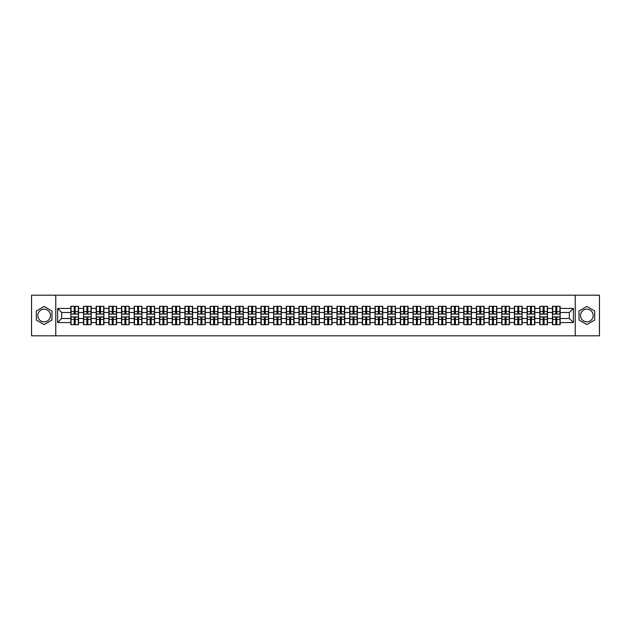 <?xml version="1.0" encoding="UTF-8"?>
<svg xmlns="http://www.w3.org/2000/svg" width="631" height="631" viewBox="0 0 631 631"><rect width="100%" height="100%" fill="white"/><g stroke="black" fill="none" stroke-linecap="round" stroke-linejoin="round"><path stroke-width="0.95" d="M586.854 309.166A6.334 6.334 0 0 0 580.52 315.5A6.334 6.334 0 0 0 586.854 321.834A6.334 6.334 0 0 0 593.195 315.5A6.334 6.334 0 0 0 586.854 309.166M44.146 321.834A6.334 6.334 0 0 1 37.805 315.5A6.334 6.334 0 0 1 44.146 309.166A6.334 6.334 0 0 1 50.48 315.5A6.334 6.334 0 0 1 44.146 321.834M575.235 335.81L599.45 335.81L599.45 295.19L575.235 295.19L575.235 335.81L55.765 335.81L55.765 295.19L31.55 295.19L31.55 335.81L55.765 335.81M575.235 295.19L55.765 295.19M569.312 318.505L569.312 312.495L560.17 312.495L560.17 318.505L569.312 318.505L573.374 322.567L573.374 308.433L560.17 308.433L560.17 306.319L552.448 306.319L552.448 312.495L547.495 312.495L547.495 318.505L552.448 318.505L552.448 312.495M573.374 322.567L560.17 322.567L560.17 324.681L552.448 324.681L552.448 322.567L547.495 322.567L547.495 324.681L539.773 324.681L539.773 322.567L534.82 322.567L534.82 324.681L527.098 324.681L527.098 322.567L522.145 322.567L522.145 324.681L514.431 324.681L514.431 322.567L509.469 322.567L509.469 324.681L501.755 324.681L501.755 322.567L496.794 322.567L496.794 324.681L489.08 324.681L489.08 322.567L484.127 322.567L484.127 324.681L476.405 324.681L476.405 322.567L471.452 322.567L471.452 324.681L463.73 324.681L463.73 322.567L458.776 322.567L458.776 324.681L451.055 324.681L451.055 322.567L446.101 322.567L446.101 324.681L438.379 324.681L438.379 322.567L433.426 322.567L433.426 324.681L425.712 324.681L425.712 322.567L420.751 322.567L420.751 324.681L413.037 324.681L413.037 322.567L408.076 322.567L408.076 324.681L400.362 324.681L400.362 322.567L395.4 322.567L395.4 324.681L387.686 324.681L387.686 322.567L382.733 322.567L382.733 324.681L375.011 324.681L375.011 322.567L370.058 322.567L370.058 324.681L362.336 324.681L362.336 322.567L357.383 322.567L357.383 324.681L349.661 324.681L349.661 322.567L344.707 322.567L344.707 324.681L336.986 324.681L336.986 322.567L332.032 322.567L332.032 324.681L324.318 324.681L324.318 322.567L319.357 322.567L319.357 324.681L311.643 324.681L311.643 322.567L306.682 322.567L306.682 324.681L298.968 324.681L298.968 322.567L294.014 322.567L294.014 324.681L286.293 324.681L286.293 322.567L281.339 322.567L281.339 324.681L273.617 324.681L273.617 322.567L268.664 322.567L268.664 324.681L260.942 324.681L260.942 322.567L255.989 322.567L255.989 324.681L248.267 324.681L248.267 322.567L243.314 322.567L243.314 324.681L235.6 324.681L235.6 322.567L230.638 322.567L230.638 324.681L222.924 324.681L222.924 322.567L217.963 322.567L217.963 324.681L210.249 324.681L210.249 322.567L205.288 322.567L205.288 324.681L197.574 324.681L197.574 322.567L192.621 322.567L192.621 324.681L184.899 324.681L184.899 322.567L179.945 322.567L179.945 324.681L172.224 324.681L172.224 322.567L167.27 322.567L167.27 324.681L159.548 324.681L159.548 322.567L154.595 322.567L154.595 324.681L146.873 324.681L146.873 322.567L141.92 322.567L141.92 324.681L134.206 324.681L134.206 322.567L129.245 322.567L129.245 324.681L121.531 324.681L121.531 322.567L116.569 322.567L116.569 324.681L108.855 324.681L108.855 322.567L103.902 322.567L103.902 324.681L96.18 324.681L96.18 322.567L91.227 322.567L91.227 324.681L83.505 324.681L83.505 322.567L78.552 322.567L78.552 324.681L70.83 324.681L70.83 322.567L57.626 322.567L57.626 308.433L70.83 308.433L70.83 312.495L61.688 312.495L61.688 318.505L70.83 318.505L70.83 312.495M552.448 308.433L547.495 308.433L547.495 306.319L539.773 306.319L539.773 308.433L534.82 308.433L534.82 306.319L527.098 306.319L527.098 308.433L522.145 308.433L522.145 306.319L514.431 306.319L514.431 308.433L509.469 308.433L509.469 306.319L501.755 306.319L501.755 308.433L496.794 308.433L496.794 306.319L489.08 306.319L489.08 308.433L484.127 308.433L484.127 306.319L476.405 306.319L476.405 308.433L471.452 308.433L471.452 306.319L463.73 306.319L463.73 308.433L458.776 308.433L458.776 306.319L451.055 306.319L451.055 308.433L446.101 308.433L446.101 306.319L438.379 306.319L438.379 308.433L433.426 308.433L433.426 306.319L425.712 306.319L425.712 308.433L420.751 308.433L420.751 306.319L413.037 306.319L413.037 308.433L408.076 308.433L408.076 306.319L400.362 306.319L400.362 308.433L395.4 308.433L395.4 306.319L387.686 306.319L387.686 308.433L382.733 308.433L382.733 306.319L375.011 306.319L375.011 308.433L370.058 308.433L370.058 306.319L362.336 306.319L362.336 308.433L357.383 308.433L357.383 306.319L349.661 306.319L349.661 308.433L344.707 308.433L344.707 306.319L336.986 306.319L336.986 308.433L332.032 308.433L332.032 306.319L324.318 306.319L324.318 308.433L319.357 308.433L319.357 306.319L311.643 306.319L311.643 308.433L306.682 308.433L306.682 306.319L298.968 306.319L298.968 308.433L294.014 308.433L294.014 306.319L286.293 306.319L286.293 308.433L281.339 308.433L281.339 306.319L273.617 306.319L273.617 308.433L268.664 308.433L268.664 306.319L260.942 306.319L260.942 308.433L255.989 308.433L255.989 306.319L248.267 306.319L248.267 308.433L243.314 308.433L243.314 306.319L235.6 306.319L235.6 308.433L230.638 308.433L230.638 306.319L222.924 306.319L222.924 308.433L217.963 308.433L217.963 306.319L210.249 306.319L210.249 308.433L205.288 308.433L205.288 306.319L197.574 306.319L197.574 308.433L192.621 308.433L192.621 306.319L184.899 306.319L184.899 308.433L179.945 308.433L179.945 306.319L172.224 306.319L172.224 308.433L167.27 308.433L167.27 306.319L159.548 306.319L159.548 308.433L154.595 308.433L154.595 306.319L146.873 306.319L146.873 308.433L141.92 308.433L141.92 306.319L134.206 306.319L134.206 308.433L129.245 308.433L129.245 306.319L121.531 306.319L121.531 308.433L116.569 308.433L116.569 306.319L108.855 306.319L108.855 308.433L103.902 308.433L103.902 306.319L96.18 306.319L96.18 308.433L91.227 308.433L91.227 306.319L83.505 306.319L83.505 308.433L78.552 308.433L78.552 306.319L70.83 306.319L70.83 308.433M552.448 318.505L552.448 322.567M547.495 318.505L547.495 322.567M547.495 308.433L547.495 312.495M534.82 318.505L539.773 318.505L539.773 312.495L534.82 312.495L534.82 322.567M539.773 318.505L539.773 322.567M539.773 308.433L539.773 312.495M534.82 308.433L534.82 312.495M522.145 318.505L527.098 318.505L527.098 312.495L522.145 312.495L522.145 322.567M527.098 318.505L527.098 322.567M527.098 308.433L527.098 312.495M522.145 308.433L522.145 312.495M509.469 318.505L514.431 318.505L514.431 312.495L509.469 312.495L509.469 322.567M514.431 318.505L514.431 322.567M514.431 308.433L514.431 312.495M509.469 308.433L509.469 312.495M496.794 318.505L501.755 318.505L501.755 312.495L496.794 312.495L496.794 322.567M501.755 318.505L501.755 322.567M501.755 308.433L501.755 312.495M496.794 308.433L496.794 312.495M484.127 318.505L489.08 318.505L489.08 312.495L484.127 312.495L484.127 322.567M489.08 318.505L489.08 322.567M489.08 308.433L489.08 312.495M484.127 308.433L484.127 312.495M471.452 318.505L476.405 318.505L476.405 312.495L471.452 312.495L471.452 322.567M476.405 318.505L476.405 322.567M476.405 308.433L476.405 312.495M471.452 308.433L471.452 312.495M458.776 318.505L463.73 318.505L463.73 312.495L458.776 312.495L458.776 322.567M463.73 318.505L463.73 322.567M463.73 308.433L463.73 312.495M458.776 308.433L458.776 312.495M446.101 318.505L451.055 318.505L451.055 312.495L446.101 312.495L446.101 322.567M451.055 318.505L451.055 322.567M451.055 308.433L451.055 312.495M446.101 308.433L446.101 312.495M433.426 318.505L438.379 318.505L438.379 312.495L433.426 312.495L433.426 322.567M438.379 318.505L438.379 322.567M438.379 308.433L438.379 312.495M433.426 308.433L433.426 312.495M420.751 318.505L425.712 318.505L425.712 312.495L420.751 312.495L420.751 322.567M425.712 318.505L425.712 322.567M425.712 308.433L425.712 312.495M420.751 308.433L420.751 312.495M408.076 318.505L413.037 318.505L413.037 312.495L408.076 312.495L408.076 322.567M413.037 318.505L413.037 322.567M413.037 308.433L413.037 312.495M408.076 308.433L408.076 312.495M395.4 318.505L400.362 318.505L400.362 312.495L395.4 312.495L395.4 322.567M400.362 318.505L400.362 322.567M400.362 308.433L400.362 312.495M395.4 308.433L395.4 312.495M382.733 318.505L387.686 318.505L387.686 312.495L382.733 312.495L382.733 322.567M387.686 318.505L387.686 322.567M387.686 308.433L387.686 312.495M382.733 308.433L382.733 312.495M370.058 318.505L375.011 318.505L375.011 312.495L370.058 312.495L370.058 322.567M375.011 318.505L375.011 322.567M375.011 308.433L375.011 312.495M370.058 308.433L370.058 312.495M357.383 318.505L362.336 318.505L362.336 312.495L357.383 312.495L357.383 322.567M362.336 318.505L362.336 322.567M362.336 308.433L362.336 312.495M357.383 308.433L357.383 312.495M344.707 318.505L349.661 318.505L349.661 312.495L344.707 312.495L344.707 322.567M349.661 318.505L349.661 322.567M349.661 308.433L349.661 312.495M344.707 308.433L344.707 312.495M332.032 318.505L336.986 318.505L336.986 312.495L332.032 312.495L332.032 322.567M336.986 318.505L336.986 322.567M336.986 308.433L336.986 312.495M332.032 308.433L332.032 312.495M319.357 318.505L324.318 318.505L324.318 312.495L319.357 312.495L319.357 322.567M324.318 318.505L324.318 322.567M324.318 308.433L324.318 312.495M319.357 308.433L319.357 312.495M306.682 318.505L311.643 318.505L311.643 312.495L306.682 312.495L306.682 322.567M311.643 318.505L311.643 322.567M311.643 308.433L311.643 312.495M306.682 308.433L306.682 312.495M294.014 318.505L298.968 318.505L298.968 312.495L294.014 312.495L294.014 322.567M298.968 318.505L298.968 322.567M298.968 308.433L298.968 312.495M294.014 308.433L294.014 312.495M281.339 318.505L286.293 318.505L286.293 312.495L281.339 312.495L281.339 322.567M286.293 318.505L286.293 322.567M286.293 308.433L286.293 312.495M281.339 308.433L281.339 312.495M268.664 318.505L273.617 318.505L273.617 312.495L268.664 312.495L268.664 322.567M273.617 318.505L273.617 322.567M273.617 308.433L273.617 312.495M268.664 308.433L268.664 312.495M255.989 318.505L260.942 318.505L260.942 312.495L255.989 312.495L255.989 322.567M260.942 318.505L260.942 322.567M260.942 308.433L260.942 312.495M255.989 308.433L255.989 312.495M243.314 318.505L248.267 318.505L248.267 312.495L243.314 312.495L243.314 322.567M248.267 318.505L248.267 322.567M248.267 308.433L248.267 312.495M243.314 308.433L243.314 312.495M230.638 318.505L235.6 318.505L235.6 312.495L230.638 312.495L230.638 322.567M235.6 318.505L235.6 322.567M235.6 308.433L235.6 312.495M230.638 308.433L230.638 312.495M217.963 318.505L222.924 318.505L222.924 312.495L217.963 312.495L217.963 322.567M222.924 318.505L222.924 322.567M222.924 308.433L222.924 312.495M217.963 308.433L217.963 312.495M205.288 318.505L210.249 318.505L210.249 312.495L205.288 312.495L205.288 322.567M210.249 318.505L210.249 322.567M210.249 308.433L210.249 312.495M205.288 308.433L205.288 312.495M192.621 318.505L197.574 318.505L197.574 312.495L192.621 312.495L192.621 322.567M197.574 318.505L197.574 322.567M197.574 308.433L197.574 312.495M192.621 308.433L192.621 312.495M179.945 318.505L184.899 318.505L184.899 312.495L179.945 312.495L179.945 322.567M184.899 318.505L184.899 322.567M184.899 308.433L184.899 312.495M179.945 308.433L179.945 312.495M167.27 318.505L172.224 318.505L172.224 312.495L167.27 312.495L167.27 322.567M172.224 318.505L172.224 322.567M172.224 308.433L172.224 312.495M167.27 308.433L167.27 312.495M154.595 318.505L159.548 318.505L159.548 312.495L154.595 312.495L154.595 322.567M159.548 318.505L159.548 322.567M159.548 308.433L159.548 312.495M154.595 308.433L154.595 312.495M141.92 318.505L146.873 318.505L146.873 312.495L141.92 312.495L141.92 322.567M146.873 318.505L146.873 322.567M146.873 308.433L146.873 312.495M141.92 308.433L141.92 312.495M129.245 318.505L134.206 318.505L134.206 312.495L129.245 312.495L129.245 322.567M134.206 318.505L134.206 322.567M134.206 308.433L134.206 312.495M129.245 308.433L129.245 312.495M116.569 318.505L121.531 318.505L121.531 312.495L116.569 312.495L116.569 322.567M121.531 318.505L121.531 322.567M121.531 308.433L121.531 312.495M116.569 308.433L116.569 312.495M103.902 318.505L108.855 318.505L108.855 312.495L103.902 312.495L103.902 322.567M108.855 318.505L108.855 322.567M108.855 308.433L108.855 312.495M103.902 308.433L103.902 312.495M91.227 318.505L96.18 318.505L96.18 312.495L91.227 312.495L91.227 322.567M96.18 318.505L96.18 322.567M96.18 308.433L96.18 312.495M91.227 308.433L91.227 312.495M78.552 318.505L83.505 318.505L83.505 312.495L78.552 312.495L78.552 322.567M83.505 318.505L83.505 322.567M83.505 308.433L83.505 312.495M78.552 308.433L78.552 312.495M70.83 318.505L70.83 322.567M61.688 318.505L57.626 322.567M57.626 308.433L61.688 312.495M560.17 318.505L560.17 322.567M560.17 308.433L560.17 312.495M573.374 308.433L569.312 312.495M44.146 306.445L36.306 310.973L36.306 320.027L44.146 324.555L51.987 320.027L51.987 310.973L44.146 306.445M579.013 320.027L586.854 324.555L594.694 320.027L594.694 310.973L586.854 306.445L579.013 310.973L579.013 320.027M78.307 306.319L78.307 314.12L75.176 314.12L75.176 306.319M74.206 306.319L74.206 314.12L71.074 314.12L71.074 306.319M74.206 307.376L75.176 307.376M75.176 310.381L74.206 310.381M71.074 324.681L71.074 316.88L74.206 316.88L74.206 324.681M75.176 324.681L75.176 316.88L78.307 316.88L78.307 324.681M75.176 323.624L74.206 323.624M74.206 320.619L75.176 320.619M90.982 306.319L90.982 314.12L87.851 314.12L87.851 306.319M86.881 306.319L86.881 314.12L83.749 314.12L83.749 306.319M86.881 307.376L87.851 307.376M87.851 310.381L86.881 310.381M103.658 306.319L103.658 314.12L100.526 314.12L100.526 306.319M99.548 306.319L99.548 314.12L96.425 314.12L96.425 306.319M99.548 307.376L100.526 307.376M100.526 310.381L99.548 310.381M116.325 306.319L116.325 314.12L113.201 314.12L113.201 306.319M112.223 306.319L112.223 314.12L109.1 314.12L109.1 306.319M112.223 307.376L113.201 307.376M113.201 310.381L112.223 310.381M129 306.319L129 314.12L125.877 314.12L125.877 306.319M124.899 306.319L124.899 314.12L121.775 314.12L121.775 306.319M124.899 307.376L125.877 307.376M125.877 310.381L124.899 310.381M141.675 306.319L141.675 314.12L138.552 314.12L138.552 306.319M137.574 306.319L137.574 314.12L134.442 314.12L134.442 306.319M137.574 307.376L138.552 307.376M138.552 310.381L137.574 310.381M83.749 324.681L83.749 316.88L86.881 316.88L86.881 324.681M87.851 324.681L87.851 316.88L90.982 316.88L90.982 324.681M87.851 323.624L86.881 323.624M86.881 320.619L87.851 320.619M96.425 324.681L96.425 316.88L99.548 316.88L99.548 324.681M100.526 324.681L100.526 316.88L103.658 316.88L103.658 324.681M100.526 323.624L99.548 323.624M99.548 320.619L100.526 320.619M109.1 324.681L109.1 316.88L112.223 316.88L112.223 324.681M113.201 324.681L113.201 316.88L116.325 316.88L116.325 324.681M113.201 323.624L112.223 323.624M112.223 320.619L113.201 320.619M121.775 324.681L121.775 316.88L124.899 316.88L124.899 324.681M125.877 324.681L125.877 316.88L129 316.88L129 324.681M125.877 323.624L124.899 323.624M124.899 320.619L125.877 320.619M134.442 324.681L134.442 316.88L137.574 316.88L137.574 324.681M138.552 324.681L138.552 316.88L141.675 316.88L141.675 324.681M138.552 323.624L137.574 323.624M137.574 320.619L138.552 320.619M154.35 306.319L154.35 314.12L151.227 314.12L151.227 306.319M150.249 306.319L150.249 314.12L147.118 314.12L147.118 306.319M150.249 307.376L151.227 307.376M151.227 310.381L150.249 310.381M147.118 324.681L147.118 316.88L150.249 316.88L150.249 324.681M151.227 324.681L151.227 316.88L154.35 316.88L154.35 324.681M151.227 323.624L150.249 323.624M150.249 320.619L151.227 320.619M167.026 306.319L167.026 314.12L163.894 314.12L163.894 306.319M162.924 306.319L162.924 314.12L159.793 314.12L159.793 306.319M162.924 307.376L163.894 307.376M163.894 310.381L162.924 310.381M159.793 324.681L159.793 316.88L162.924 316.88L162.924 324.681M163.894 324.681L163.894 316.88L167.026 316.88L167.026 324.681M163.894 323.624L162.924 323.624M162.924 320.619L163.894 320.619M179.701 306.319L179.701 314.12L176.57 314.12L176.57 306.319M175.599 306.319L175.599 314.12L172.468 314.12L172.468 306.319M175.599 307.376L176.57 307.376M176.57 310.381L175.599 310.381M172.468 324.681L172.468 316.88L175.599 316.88L175.599 324.681M176.57 324.681L176.57 316.88L179.701 316.88L179.701 324.681M176.57 323.624L175.599 323.624M175.599 320.619L176.57 320.619M192.376 306.319L192.376 314.12L189.245 314.12L189.245 306.319M188.275 306.319L188.275 314.12L185.143 314.12L185.143 306.319M188.275 307.376L189.245 307.376M189.245 310.381L188.275 310.381M185.143 324.681L185.143 316.88L188.275 316.88L188.275 324.681M189.245 324.681L189.245 316.88L192.376 316.88L192.376 324.681M189.245 323.624L188.275 323.624M188.275 320.619L189.245 320.619M205.051 306.319L205.051 314.12L201.92 314.12L201.92 306.319M200.942 306.319L200.942 314.12L197.819 314.12L197.819 306.319M200.942 307.376L201.92 307.376M201.92 310.381L200.942 310.381M197.819 324.681L197.819 316.88L200.942 316.88L200.942 324.681M201.92 324.681L201.92 316.88L205.051 316.88L205.051 324.681M201.92 323.624L200.942 323.624M200.942 320.619L201.92 320.619M217.719 306.319L217.719 314.12L214.595 314.12L214.595 306.319M213.617 306.319L213.617 314.12L210.494 314.12L210.494 306.319M213.617 307.376L214.595 307.376M214.595 310.381L213.617 310.381M210.494 324.681L210.494 316.88L213.617 316.88L213.617 324.681M214.595 324.681L214.595 316.88L217.719 316.88L217.719 324.681M214.595 323.624L213.617 323.624M213.617 320.619L214.595 320.619M230.394 306.319L230.394 314.12L227.27 314.12L227.27 306.319M226.292 306.319L226.292 314.12L223.169 314.12L223.169 306.319M226.292 307.376L227.27 307.376M227.27 310.381L226.292 310.381M223.169 324.681L223.169 316.88L226.292 316.88L226.292 324.681M227.27 324.681L227.27 316.88L230.394 316.88L230.394 324.681M227.27 323.624L226.292 323.624M226.292 320.619L227.27 320.619M243.069 306.319L243.069 314.12L239.946 314.12L239.946 306.319M238.968 306.319L238.968 314.12L235.836 314.12L235.836 306.319M238.968 307.376L239.946 307.376M239.946 310.381L238.968 310.381M235.836 324.681L235.836 316.88L238.968 316.88L238.968 324.681M239.946 324.681L239.946 316.88L243.069 316.88L243.069 324.681M239.946 323.624L238.968 323.624M238.968 320.619L239.946 320.619M255.744 306.319L255.744 314.12L252.613 314.12L252.613 306.319M251.643 306.319L251.643 314.12L248.511 314.12L248.511 306.319M251.643 307.376L252.613 307.376M252.613 310.381L251.643 310.381M248.511 324.681L248.511 316.88L251.643 316.88L251.643 324.681M252.613 324.681L252.613 316.88L255.744 316.88L255.744 324.681M252.613 323.624L251.643 323.624M251.643 320.619L252.613 320.619M268.42 306.319L268.42 314.12L265.288 314.12L265.288 306.319M264.318 306.319L264.318 314.12L261.187 314.12L261.187 306.319M264.318 307.376L265.288 307.376M265.288 310.381L264.318 310.381M261.187 324.681L261.187 316.88L264.318 316.88L264.318 324.681M265.288 324.681L265.288 316.88L268.42 316.88L268.42 324.681M265.288 323.624L264.318 323.624M264.318 320.619L265.288 320.619M281.095 306.319L281.095 314.12L277.963 314.12L277.963 306.319M276.993 306.319L276.993 314.12L273.862 314.12L273.862 306.319M276.993 307.376L277.963 307.376M277.963 310.381L276.993 310.381M273.862 324.681L273.862 316.88L276.993 316.88L276.993 324.681M277.963 324.681L277.963 316.88L281.095 316.88L281.095 324.681M277.963 323.624L276.993 323.624M276.993 320.619L277.963 320.619M293.77 306.319L293.77 314.12L290.639 314.12L290.639 306.319M289.661 306.319L289.661 314.12L286.537 314.12L286.537 306.319M289.661 307.376L290.639 307.376M290.639 310.381L289.661 310.381M286.537 324.681L286.537 316.88L289.661 316.88L289.661 324.681M290.639 324.681L290.639 316.88L293.77 316.88L293.77 324.681M290.639 323.624L289.661 323.624M289.661 320.619L290.639 320.619M306.445 306.319L306.445 314.12L303.314 314.12L303.314 306.319M302.336 306.319L302.336 314.12L299.212 314.12L299.212 306.319M302.336 307.376L303.314 307.376M303.314 310.381L302.336 310.381M299.212 324.681L299.212 316.88L302.336 316.88L302.336 324.681M303.314 324.681L303.314 316.88L306.445 316.88L306.445 324.681M303.314 323.624L302.336 323.624M302.336 320.619L303.314 320.619M319.112 306.319L319.112 314.12L315.989 314.12L315.989 306.319M315.011 306.319L315.011 314.12L311.888 314.12L311.888 306.319M315.011 307.376L315.989 307.376M315.989 310.381L315.011 310.381M311.888 324.681L311.888 316.88L315.011 316.88L315.011 324.681M315.989 324.681L315.989 316.88L319.112 316.88L319.112 324.681M315.989 323.624L315.011 323.624M315.011 320.619L315.989 320.619M331.788 306.319L331.788 314.12L328.664 314.12L328.664 306.319M327.686 306.319L327.686 314.12L324.555 314.12L324.555 306.319M327.686 307.376L328.664 307.376M328.664 310.381L327.686 310.381M324.555 324.681L324.555 316.88L327.686 316.88L327.686 324.681M328.664 324.681L328.664 316.88L331.788 316.88L331.788 324.681M328.664 323.624L327.686 323.624M327.686 320.619L328.664 320.619M344.463 306.319L344.463 314.12L341.339 314.12L341.339 306.319M340.361 306.319L340.361 314.12L337.23 314.12L337.23 306.319M340.361 307.376L341.339 307.376M341.339 310.381L340.361 310.381M337.23 324.681L337.23 316.88L340.361 316.88L340.361 324.681M341.339 324.681L341.339 316.88L344.463 316.88L344.463 324.681M341.339 323.624L340.361 323.624M340.361 320.619L341.339 320.619M357.138 306.319L357.138 314.12L354.007 314.12L354.007 306.319M353.037 306.319L353.037 314.12L349.905 314.12L349.905 306.319M353.037 307.376L354.007 307.376M354.007 310.381L353.037 310.381M349.905 324.681L349.905 316.88L353.037 316.88L353.037 324.681M354.007 324.681L354.007 316.88L357.138 316.88L357.138 324.681M354.007 323.624L353.037 323.624M353.037 320.619L354.007 320.619M369.813 306.319L369.813 314.12L366.682 314.12L366.682 306.319M365.712 306.319L365.712 314.12L362.58 314.12L362.58 306.319M365.712 307.376L366.682 307.376M366.682 310.381L365.712 310.381M362.58 324.681L362.58 316.88L365.712 316.88L365.712 324.681M366.682 324.681L366.682 316.88L369.813 316.88L369.813 324.681M366.682 323.624L365.712 323.624M365.712 320.619L366.682 320.619M382.489 306.319L382.489 314.12L379.357 314.12L379.357 306.319M378.387 306.319L378.387 314.12L375.256 314.12L375.256 306.319M378.387 307.376L379.357 307.376M379.357 310.381L378.387 310.381M375.256 324.681L375.256 316.88L378.387 316.88L378.387 324.681M379.357 324.681L379.357 316.88L382.489 316.88L382.489 324.681M379.357 323.624L378.387 323.624M378.387 320.619L379.357 320.619M395.164 306.319L395.164 314.12L392.032 314.12L392.032 306.319M391.054 306.319L391.054 314.12L387.931 314.12L387.931 306.319M391.054 307.376L392.032 307.376M392.032 310.381L391.054 310.381M387.931 324.681L387.931 316.88L391.054 316.88L391.054 324.681M392.032 324.681L392.032 316.88L395.164 316.88L395.164 324.681M392.032 323.624L391.054 323.624M391.054 320.619L392.032 320.619M407.831 306.319L407.831 314.12L404.708 314.12L404.708 306.319M403.73 306.319L403.73 314.12L400.606 314.12L400.606 306.319M403.73 307.376L404.708 307.376M404.708 310.381L403.73 310.381M400.606 324.681L400.606 316.88L403.73 316.88L403.73 324.681M404.708 324.681L404.708 316.88L407.831 316.88L407.831 324.681M404.708 323.624L403.73 323.624M403.73 320.619L404.708 320.619M420.506 306.319L420.506 314.12L417.383 314.12L417.383 306.319M416.405 306.319L416.405 314.12L413.281 314.12L413.281 306.319M416.405 307.376L417.383 307.376M417.383 310.381L416.405 310.381M413.281 324.681L413.281 316.88L416.405 316.88L416.405 324.681M417.383 324.681L417.383 316.88L420.506 316.88L420.506 324.681M417.383 323.624L416.405 323.624M416.405 320.619L417.383 320.619M433.182 306.319L433.182 314.12L430.058 314.12L430.058 306.319M429.08 306.319L429.08 314.12L425.949 314.12L425.949 306.319M429.08 307.376L430.058 307.376M430.058 310.381L429.08 310.381M425.949 324.681L425.949 316.88L429.08 316.88L429.08 324.681M430.058 324.681L430.058 316.88L433.182 316.88L433.182 324.681M430.058 323.624L429.08 323.624M429.08 320.619L430.058 320.619M445.857 306.319L445.857 314.12L442.725 314.12L442.725 306.319M441.755 306.319L441.755 314.12L438.624 314.12L438.624 306.319M441.755 307.376L442.725 307.376M442.725 310.381L441.755 310.381M438.624 324.681L438.624 316.88L441.755 316.88L441.755 324.681M442.725 324.681L442.725 316.88L445.857 316.88L445.857 324.681M442.725 323.624L441.755 323.624M441.755 320.619L442.725 320.619M458.532 306.319L458.532 314.12L455.401 314.12L455.401 306.319M454.43 306.319L454.43 314.12L451.299 314.12L451.299 306.319M454.43 307.376L455.401 307.376M455.401 310.381L454.43 310.381M451.299 324.681L451.299 316.88L454.43 316.88L454.43 324.681M455.401 324.681L455.401 316.88L458.532 316.88L458.532 324.681M455.401 323.624L454.43 323.624M454.43 320.619L455.401 320.619M471.207 306.319L471.207 314.12L468.076 314.12L468.076 306.319M467.106 306.319L467.106 314.12L463.974 314.12L463.974 306.319M467.106 307.376L468.076 307.376M468.076 310.381L467.106 310.381M463.974 324.681L463.974 316.88L467.106 316.88L467.106 324.681M468.076 324.681L468.076 316.88L471.207 316.88L471.207 324.681M468.076 323.624L467.106 323.624M467.106 320.619L468.076 320.619M483.882 306.319L483.882 314.12L480.751 314.12L480.751 306.319M479.773 306.319L479.773 314.12L476.65 314.12L476.65 306.319M479.773 307.376L480.751 307.376M480.751 310.381L479.773 310.381M476.65 324.681L476.65 316.88L479.773 316.88L479.773 324.681M480.751 324.681L480.751 316.88L483.882 316.88L483.882 324.681M480.751 323.624L479.773 323.624M479.773 320.619L480.751 320.619M496.558 306.319L496.558 314.12L493.426 314.12L493.426 306.319M492.448 306.319L492.448 314.12L489.325 314.12L489.325 306.319M492.448 307.376L493.426 307.376M493.426 310.381L492.448 310.381M489.325 324.681L489.325 316.88L492.448 316.88L492.448 324.681M493.426 324.681L493.426 316.88L496.558 316.88L496.558 324.681M493.426 323.624L492.448 323.624M492.448 320.619L493.426 320.619M509.225 306.319L509.225 314.12L506.101 314.12L506.101 306.319M505.123 306.319L505.123 314.12L502 314.12L502 306.319M505.123 307.376L506.101 307.376M506.101 310.381L505.123 310.381M502 324.681L502 316.88L505.123 316.88L505.123 324.681M506.101 324.681L506.101 316.88L509.225 316.88L509.225 324.681M506.101 323.624L505.123 323.624M505.123 320.619L506.101 320.619M521.9 306.319L521.9 314.12L518.777 314.12L518.777 306.319M517.799 306.319L517.799 314.12L514.675 314.12L514.675 306.319M517.799 307.376L518.777 307.376M518.777 310.381L517.799 310.381M514.675 324.681L514.675 316.88L517.799 316.88L517.799 324.681M518.777 324.681L518.777 316.88L521.9 316.88L521.9 324.681M518.777 323.624L517.799 323.624M517.799 320.619L518.777 320.619M534.575 306.319L534.575 314.12L531.452 314.12L531.452 306.319M530.474 306.319L530.474 314.12L527.342 314.12L527.342 306.319M530.474 307.376L531.452 307.376M531.452 310.381L530.474 310.381M527.342 324.681L527.342 316.88L530.474 316.88L530.474 324.681M531.452 324.681L531.452 316.88L534.575 316.88L534.575 324.681M531.452 323.624L530.474 323.624M530.474 320.619L531.452 320.619M547.251 306.319L547.251 314.12L544.119 314.12L544.119 306.319M543.149 306.319L543.149 314.12L540.018 314.12L540.018 306.319M543.149 307.376L544.119 307.376M544.119 310.381L543.149 310.381M540.018 324.681L540.018 316.88L543.149 316.88L543.149 324.681M544.119 324.681L544.119 316.88L547.251 316.88L547.251 324.681M544.119 323.624L543.149 323.624M543.149 320.619L544.119 320.619M559.926 306.319L559.926 314.12L556.794 314.12L556.794 306.319M555.824 306.319L555.824 314.12L552.693 314.12L552.693 306.319M555.824 307.376L556.794 307.376M556.794 310.381L555.824 310.381M552.693 324.681L552.693 316.88L555.824 316.88L555.824 324.681M556.794 324.681L556.794 316.88L559.926 316.88L559.926 324.681M556.794 323.624L555.824 323.624M555.824 320.619L556.794 320.619M74.206 311.611L71.074 311.611M74.206 314.017L71.074 314.017M78.307 311.611L75.176 311.611M78.307 314.017L75.176 314.017M75.176 319.389L78.307 319.389M75.176 316.983L78.307 316.983M71.074 319.389L74.206 319.389M71.074 316.983L74.206 316.983M86.881 311.611L83.749 311.611M86.881 314.017L83.749 314.017M90.982 311.611L87.851 311.611M90.982 314.017L87.851 314.017M99.548 311.611L96.425 311.611M99.548 314.017L96.425 314.017M103.658 311.611L100.526 311.611M103.658 314.017L100.526 314.017M112.223 311.611L109.1 311.611M112.223 314.017L109.1 314.017M116.325 311.611L113.201 311.611M116.325 314.017L113.201 314.017M124.899 311.611L121.775 311.611M124.899 314.017L121.775 314.017M129 311.611L125.877 311.611M129 314.017L125.877 314.017M137.574 311.611L134.442 311.611M137.574 314.017L134.442 314.017M141.675 311.611L138.552 311.611M141.675 314.017L138.552 314.017M87.851 319.389L90.982 319.389M87.851 316.983L90.982 316.983M83.749 319.389L86.881 319.389M83.749 316.983L86.881 316.983M100.526 319.389L103.658 319.389M100.526 316.983L103.658 316.983M96.425 319.389L99.548 319.389M96.425 316.983L99.548 316.983M113.201 319.389L116.325 319.389M113.201 316.983L116.325 316.983M109.1 319.389L112.223 319.389M109.1 316.983L112.223 316.983M125.877 319.389L129 319.389M125.877 316.983L129 316.983M121.775 319.389L124.899 319.389M121.775 316.983L124.899 316.983M138.552 319.389L141.675 319.389M138.552 316.983L141.675 316.983M134.442 319.389L137.574 319.389M134.442 316.983L137.574 316.983M150.249 311.611L147.118 311.611M150.249 314.017L147.118 314.017M154.35 311.611L151.227 311.611M154.35 314.017L151.227 314.017M151.227 319.389L154.35 319.389M151.227 316.983L154.35 316.983M147.118 319.389L150.249 319.389M147.118 316.983L150.249 316.983M162.924 311.611L159.793 311.611M162.924 314.017L159.793 314.017M167.026 311.611L163.894 311.611M167.026 314.017L163.894 314.017M163.894 319.389L167.026 319.389M163.894 316.983L167.026 316.983M159.793 319.389L162.924 319.389M159.793 316.983L162.924 316.983M175.599 311.611L172.468 311.611M175.599 314.017L172.468 314.017M179.701 311.611L176.57 311.611M179.701 314.017L176.57 314.017M176.57 319.389L179.701 319.389M176.57 316.983L179.701 316.983M172.468 319.389L175.599 319.389M172.468 316.983L175.599 316.983M188.275 311.611L185.143 311.611M188.275 314.017L185.143 314.017M192.376 311.611L189.245 311.611M192.376 314.017L189.245 314.017M189.245 319.389L192.376 319.389M189.245 316.983L192.376 316.983M185.143 319.389L188.275 319.389M185.143 316.983L188.275 316.983M200.942 311.611L197.819 311.611M200.942 314.017L197.819 314.017M205.051 311.611L201.92 311.611M205.051 314.017L201.92 314.017M201.92 319.389L205.051 319.389M201.92 316.983L205.051 316.983M197.819 319.389L200.942 319.389M197.819 316.983L200.942 316.983M213.617 311.611L210.494 311.611M213.617 314.017L210.494 314.017M217.719 311.611L214.595 311.611M217.719 314.017L214.595 314.017M214.595 319.389L217.719 319.389M214.595 316.983L217.719 316.983M210.494 319.389L213.617 319.389M210.494 316.983L213.617 316.983M226.292 311.611L223.169 311.611M226.292 314.017L223.169 314.017M230.394 311.611L227.27 311.611M230.394 314.017L227.27 314.017M227.27 319.389L230.394 319.389M227.27 316.983L230.394 316.983M223.169 319.389L226.292 319.389M223.169 316.983L226.292 316.983M238.968 311.611L235.836 311.611M238.968 314.017L235.836 314.017M243.069 311.611L239.946 311.611M243.069 314.017L239.946 314.017M239.946 319.389L243.069 319.389M239.946 316.983L243.069 316.983M235.836 319.389L238.968 319.389M235.836 316.983L238.968 316.983M251.643 311.611L248.511 311.611M251.643 314.017L248.511 314.017M255.744 311.611L252.613 311.611M255.744 314.017L252.613 314.017M252.613 319.389L255.744 319.389M252.613 316.983L255.744 316.983M248.511 319.389L251.643 319.389M248.511 316.983L251.643 316.983M264.318 311.611L261.187 311.611M264.318 314.017L261.187 314.017M268.42 311.611L265.288 311.611M268.42 314.017L265.288 314.017M265.288 319.389L268.42 319.389M265.288 316.983L268.42 316.983M261.187 319.389L264.318 319.389M261.187 316.983L264.318 316.983M276.993 311.611L273.862 311.611M276.993 314.017L273.862 314.017M281.095 311.611L277.963 311.611M281.095 314.017L277.963 314.017M277.963 319.389L281.095 319.389M277.963 316.983L281.095 316.983M273.862 319.389L276.993 319.389M273.862 316.983L276.993 316.983M289.661 311.611L286.537 311.611M289.661 314.017L286.537 314.017M293.77 311.611L290.639 311.611M293.77 314.017L290.639 314.017M290.639 319.389L293.77 319.389M290.639 316.983L293.77 316.983M286.537 319.389L289.661 319.389M286.537 316.983L289.661 316.983M302.336 311.611L299.212 311.611M302.336 314.017L299.212 314.017M306.445 311.611L303.314 311.611M306.445 314.017L303.314 314.017M303.314 319.389L306.445 319.389M303.314 316.983L306.445 316.983M299.212 319.389L302.336 319.389M299.212 316.983L302.336 316.983M315.011 311.611L311.888 311.611M315.011 314.017L311.888 314.017M319.112 311.611L315.989 311.611M319.112 314.017L315.989 314.017M315.989 319.389L319.112 319.389M315.989 316.983L319.112 316.983M311.888 319.389L315.011 319.389M311.888 316.983L315.011 316.983M327.686 311.611L324.555 311.611M327.686 314.017L324.555 314.017M331.788 311.611L328.664 311.611M331.788 314.017L328.664 314.017M328.664 319.389L331.788 319.389M328.664 316.983L331.788 316.983M324.555 319.389L327.686 319.389M324.555 316.983L327.686 316.983M340.361 311.611L337.23 311.611M340.361 314.017L337.23 314.017M344.463 311.611L341.339 311.611M344.463 314.017L341.339 314.017M341.339 319.389L344.463 319.389M341.339 316.983L344.463 316.983M337.23 319.389L340.361 319.389M337.23 316.983L340.361 316.983M353.037 311.611L349.905 311.611M353.037 314.017L349.905 314.017M357.138 311.611L354.007 311.611M357.138 314.017L354.007 314.017M354.007 319.389L357.138 319.389M354.007 316.983L357.138 316.983M349.905 319.389L353.037 319.389M349.905 316.983L353.037 316.983M365.712 311.611L362.58 311.611M365.712 314.017L362.58 314.017M369.813 311.611L366.682 311.611M369.813 314.017L366.682 314.017M366.682 319.389L369.813 319.389M366.682 316.983L369.813 316.983M362.58 319.389L365.712 319.389M362.58 316.983L365.712 316.983M378.387 311.611L375.256 311.611M378.387 314.017L375.256 314.017M382.489 311.611L379.357 311.611M382.489 314.017L379.357 314.017M379.357 319.389L382.489 319.389M379.357 316.983L382.489 316.983M375.256 319.389L378.387 319.389M375.256 316.983L378.387 316.983M391.054 311.611L387.931 311.611M391.054 314.017L387.931 314.017M395.164 311.611L392.032 311.611M395.164 314.017L392.032 314.017M392.032 319.389L395.164 319.389M392.032 316.983L395.164 316.983M387.931 319.389L391.054 319.389M387.931 316.983L391.054 316.983M403.73 311.611L400.606 311.611M403.73 314.017L400.606 314.017M407.831 311.611L404.708 311.611M407.831 314.017L404.708 314.017M404.708 319.389L407.831 319.389M404.708 316.983L407.831 316.983M400.606 319.389L403.73 319.389M400.606 316.983L403.73 316.983M416.405 311.611L413.281 311.611M416.405 314.017L413.281 314.017M420.506 311.611L417.383 311.611M420.506 314.017L417.383 314.017M417.383 319.389L420.506 319.389M417.383 316.983L420.506 316.983M413.281 319.389L416.405 319.389M413.281 316.983L416.405 316.983M429.08 311.611L425.949 311.611M429.08 314.017L425.949 314.017M433.182 311.611L430.058 311.611M433.182 314.017L430.058 314.017M430.058 319.389L433.182 319.389M430.058 316.983L433.182 316.983M425.949 319.389L429.08 319.389M425.949 316.983L429.08 316.983M441.755 311.611L438.624 311.611M441.755 314.017L438.624 314.017M445.857 311.611L442.725 311.611M445.857 314.017L442.725 314.017M442.725 319.389L445.857 319.389M442.725 316.983L445.857 316.983M438.624 319.389L441.755 319.389M438.624 316.983L441.755 316.983M454.43 311.611L451.299 311.611M454.43 314.017L451.299 314.017M458.532 311.611L455.401 311.611M458.532 314.017L455.401 314.017M455.401 319.389L458.532 319.389M455.401 316.983L458.532 316.983M451.299 319.389L454.43 319.389M451.299 316.983L454.43 316.983M467.106 311.611L463.974 311.611M467.106 314.017L463.974 314.017M471.207 311.611L468.076 311.611M471.207 314.017L468.076 314.017M468.076 319.389L471.207 319.389M468.076 316.983L471.207 316.983M463.974 319.389L467.106 319.389M463.974 316.983L467.106 316.983M479.773 311.611L476.65 311.611M479.773 314.017L476.65 314.017M483.882 311.611L480.751 311.611M483.882 314.017L480.751 314.017M480.751 319.389L483.882 319.389M480.751 316.983L483.882 316.983M476.65 319.389L479.773 319.389M476.65 316.983L479.773 316.983M492.448 311.611L489.325 311.611M492.448 314.017L489.325 314.017M496.558 311.611L493.426 311.611M496.558 314.017L493.426 314.017M493.426 319.389L496.558 319.389M493.426 316.983L496.558 316.983M489.325 319.389L492.448 319.389M489.325 316.983L492.448 316.983M505.123 311.611L502 311.611M505.123 314.017L502 314.017M509.225 311.611L506.101 311.611M509.225 314.017L506.101 314.017M506.101 319.389L509.225 319.389M506.101 316.983L509.225 316.983M502 319.389L505.123 319.389M502 316.983L505.123 316.983M517.799 311.611L514.675 311.611M517.799 314.017L514.675 314.017M521.9 311.611L518.777 311.611M521.9 314.017L518.777 314.017M518.777 319.389L521.9 319.389M518.777 316.983L521.9 316.983M514.675 319.389L517.799 319.389M514.675 316.983L517.799 316.983M530.474 311.611L527.342 311.611M530.474 314.017L527.342 314.017M534.575 311.611L531.452 311.611M534.575 314.017L531.452 314.017M531.452 319.389L534.575 319.389M531.452 316.983L534.575 316.983M527.342 319.389L530.474 319.389M527.342 316.983L530.474 316.983M543.149 311.611L540.018 311.611M543.149 314.017L540.018 314.017M547.251 311.611L544.119 311.611M547.251 314.017L544.119 314.017M544.119 319.389L547.251 319.389M544.119 316.983L547.251 316.983M540.018 319.389L543.149 319.389M540.018 316.983L543.149 316.983M555.824 311.611L552.693 311.611M555.824 314.017L552.693 314.017M559.926 311.611L556.794 311.611M559.926 314.017L556.794 314.017M556.794 319.389L559.926 319.389M556.794 316.983L559.926 316.983M552.693 319.389L555.824 319.389M552.693 316.983L555.824 316.983"/></g></svg>

